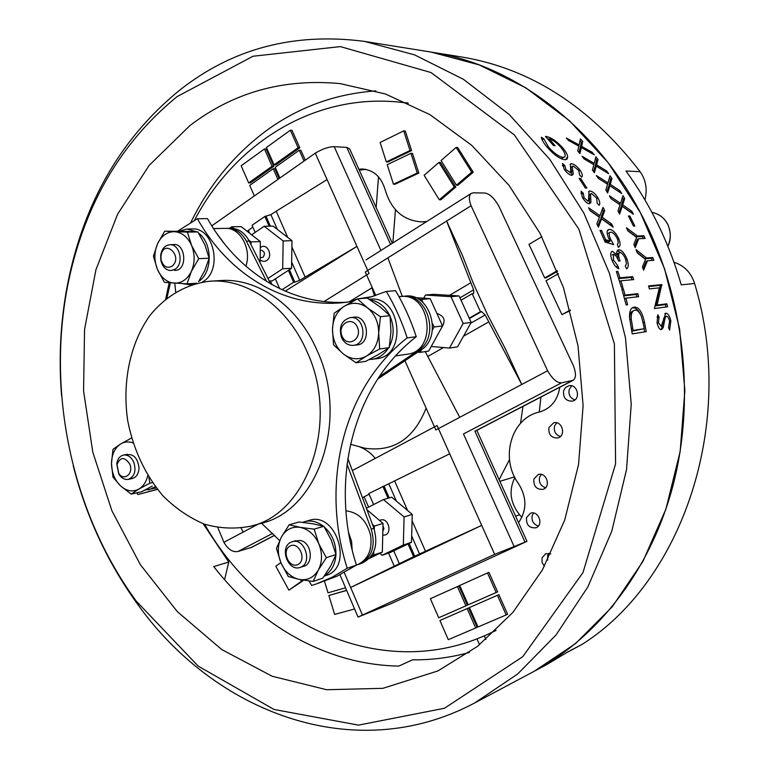 <?xml version="1.0" encoding="UTF-8"?>
<svg xmlns="http://www.w3.org/2000/svg" width="769" height="769" viewBox="0 0 769 769"><rect width="100%" height="100%" fill="white"/><g stroke="black" fill="none" stroke-linecap="round" stroke-linejoin="round"><path stroke-width="1.15" d="M476.963 638.856L479.568 644.768M374.561 295.94L371.888 287.827M376.166 207.543L378.502 176.841M646.681 225.038C600.493 128.779 515.134 64.721 431.082 52.081L479.164 64.884L525.89 87.868L569.512 120.762L608.25 162.797L640.423 212.725L664.579 268.794L679.604 328.872L684.862 390.575L680.181 451.441L665.925 509.097L642.903 561.428L612.307 606.683L575.548 643.576L534.205 671.27C597.253 637.626 649.728 571.319 672.519 487.363C694.955 403.36 685.506 305.351 646.681 225.038M499.119 479.693L509.491 459.574M520.536 423.296L522.968 406.378M357.787 446.193C364.842 448.558 370.658 452.633 375.243 458.401M674 262.258C684.256 265.593 691.129 272.668 694.599 283.463L681.257 284.876C669.011 242.725 650.584 204.775 625.976 171.016L640.135 171.698C589.861 106.526 530.226 68.258 461.246 56.916L364.564 41.411L414.606 54.878L463.419 79.303L509.145 114.437L549.883 159.471L583.844 213.061L609.442 273.312L625.476 337.879L631.234 404.167L626.552 469.465L611.797 531.168L587.843 586.978L555.977 635.031L517.72 673.952L474.742 702.924C353.884 767.241 213.792 711.681 137.382 603.886C107.554 562.533 86.176 516.528 73.257 465.87M640.135 171.698C645.95 180.1 647.536 189.472 644.903 199.834M474.742 702.924L546.557 664.695L567.955 651.852L582.354 644.22C681.92 581.316 736.913 423.7 694.599 283.463M582.354 644.22L566.984 652.506M395.458 209.745L392.863 242.927M521.882 517.306L519.604 514.778L515.595 516.162M539.261 412.088L540.934 397.044M514.865 477.549C508.569 490.411 510.155 502.82 519.604 514.778M484.307 635.848L485.921 639.52M270.707 283.924L249.243 241.082C244.725 232.728 238.573 228.46 230.767 228.268L226.701 228.383M377.608 379.088L420.854 350.058C443.155 336.86 430.294 292.345 405.369 296.113L401.639 296.469M357.979 564.552L361.728 563.312C374.522 557.016 378.569 545.356 373.888 528.341L347.828 458.459M266.574 281.483L246.397 241.168C241.879 232.786 235.708 228.508 227.903 228.316M359.094 564.206C371.898 557.9 375.954 546.221 371.254 529.159L347.021 464.14M379.213 376.675L418.259 350.433C440.589 337.207 427.699 292.566 402.745 296.344M560.37 436.504C555.622 434.831 553.67 431.38 554.526 426.17L556.641 422.787M533.551 513.019L532.177 515.566C531.379 520.911 533.455 524.391 538.387 525.996M548.768 553.334L547.634 555.554L547.663 560.14M541.213 474.415L539.55 477.309C538.723 482.596 540.742 486.056 545.596 487.69M204.621 524.247C261.95 625.774 383.404 683.237 489.161 633.666L495.765 630.599M407.897 103.008L400.649 102.248C313.348 92.857 234.362 143.976 194.499 220.27M365.919 169.391L359.277 170.151M574.895 399.88C570.204 398.179 568.301 394.737 569.175 389.556L571.684 385.817M457.988 185.185L473.223 172.208L457.68 147.523L456.142 147.427L441.079 160.538L456.45 185.146L457.988 185.185M418.826 173.073L395.045 184.243L393.459 184.214L387.22 164.71L410.915 153.31L412.492 153.396L418.826 173.073L417.25 173.015L393.459 184.214M411.588 150.589L387.932 161.999L386.336 161.923L380.117 142.486L403.696 130.855L405.282 130.98L411.588 150.589L410.012 150.503L386.336 161.923M354.576 608.952L334.65 614.421L328.844 595.504L346.617 590.323M280.839 562.6L275.811 566.263L288.923 590.169L303.13 580.643L302.813 580.076M440.214 617.132L467.389 605.184L458.891 585.92L430.371 598.695L438.714 617.767L440.214 617.132M497.639 591.88L488.949 572.376L487.488 572.963L459.689 585.488L468.206 604.799L497.639 591.88L496.188 592.495L487.488 572.963M558.438 273.668L546.028 280.752L561.918 314.627L570.396 310.551M541.857 236.746L528.976 244.379L544.712 277.945L546.144 277.82L557.535 271.313M305.303 160.163L300.919 150.33L299.247 150.243L275.167 167.325L279.878 178.023M279.166 178.523L274.869 168.796L273.187 168.738L249.733 185.377L254.356 195.951M548.903 427.602L553.67 422.815C562.216 420.249 566.493 435.975 557.775 437.936C551.296 438.08 548.345 434.639 548.903 427.602M526.505 517.566C526.102 524.881 529.226 528.293 535.858 527.784C544.077 525.169 538.425 510.049 530.437 513.25L526.505 517.566M550.758 553.92L545.663 553.709L542.049 557.823L542.039 562.331L544.385 566.33M533.888 479.068C533.417 486.258 536.464 489.68 543.029 489.324C551.46 486.988 546.375 471.618 538.156 474.56L533.888 479.068M365.237 169.267L358.844 169.209M360.248 169.084L362.747 169.017C373.897 170.151 381.376 177.101 385.192 189.876C391.238 210.11 403.504 220.78 421.97 221.885L426.824 221.462M559.803 387.249C557.64 400.361 550.835 408.627 539.367 412.059C511.058 418 499.735 458.516 518.623 483.807C526.678 496.937 526.957 509.443 519.45 521.315L518.498 522.593M170.391 282.905L166.94 297.988M489.161 633.666L496.092 630.292M408.301 103.2L400.649 102.248M563.61 390.767L565.551 387.499L568.772 385.778C577.577 383.5 581.229 399.486 572.28 401.158C565.869 401.149 562.985 397.688 563.61 390.767M250.367 182.955L273.783 166.315L266.151 149.032L264.459 148.946L241.168 165.777L248.656 182.916L250.367 182.955M275.754 164.912L299.804 147.821L292.018 130.345L290.336 130.23L266.42 147.523L274.072 164.845L275.754 164.912M506.175 614.94L507.617 614.287L498.879 594.677L497.428 595.293L469.426 607.568L478.001 626.985L506.175 614.94L497.428 595.293M475.684 627.975L477.145 627.312L468.609 607.943L439.906 620.496L448.289 639.673L475.684 627.975L467.129 608.577M440.839 199.777L455.825 187.021L440.493 162.47L438.945 162.403L424.132 175.303L439.291 199.767L440.839 199.777M277.897 179.417L273.187 168.738M248.656 182.916L272.091 166.258L273.783 166.315M272.091 166.258L264.459 148.946M304.053 161.038L299.247 150.243M274.072 164.845L298.132 147.735L299.804 147.821M298.132 147.735L290.336 130.23M544.712 277.945L557.304 270.736M561.918 314.627L570.252 310.032M468.206 604.799L496.188 592.495M438.714 617.767L467.389 605.184M465.908 605.809L457.401 586.516M288.923 590.169L301.515 581.191L300.698 579.701M301.515 581.191L303.13 580.643M328.844 595.504L346.665 590.429M345.531 587.795L328.017 592.803L324.441 581.162M403.696 130.855L410.012 150.503M410.915 153.31L417.25 173.015M456.45 185.146L471.705 172.15L473.223 172.208M471.705 172.15L456.142 147.427M439.291 199.767L454.287 186.992L455.825 187.021M454.287 186.992L438.945 162.403M129.75 464.043C124.501 456.507 120.224 456.767 116.926 464.841L118.532 472.925C123.559 481.98 134.075 473.742 129.75 464.043M133.864 462.4C136.363 471.099 134.517 476.751 128.327 479.375C124.655 479.933 121.521 478.222 118.916 474.233L116.782 463.476C117.657 458.795 119.887 455.988 123.492 455.075C127.914 454.604 131.364 457.046 133.864 462.4M250.954 244.504L250.992 241.879L248.733 240.111M233.939 228.518L231.709 226.778L229.527 228.297M171.881 266.343C184.175 256.567 163.557 237.467 160.952 256.135L161.134 259.903C163.239 266.535 166.825 268.679 171.881 266.343M175.197 269.121L171.093 270.553C165.96 270.323 162.557 266.978 160.894 260.537L160.644 255.529C161.673 248.964 164.739 245.359 169.843 244.715C179.811 243.754 184.185 263.652 175.197 269.121M250.992 241.879L260.364 241.61L260.076 262.71M231.709 226.778L241.168 226.624L260.364 241.61M267.948 278.426L282.704 268.766L283.146 240.947L264.151 226.259L251.646 234.805M283.146 240.947L291.999 240.687L291.547 268.285L272.284 280.839L269.256 281.041M264.151 226.259L273.091 226.124L291.999 240.687M282.704 268.766L291.547 268.285M417.74 352.154L420.134 352.365L421.739 349.434M432.418 329.959L434.052 326.988L432.601 323.768M423.037 302.621L421.585 299.429L418.528 299.228M342.109 336.322C347.232 348.28 362.747 339.1 357.383 327.133C352.125 315.136 336.774 324.518 342.109 336.322M341.542 337.601C338.562 327.056 341.455 320.394 350.241 317.626C364.756 315.405 368.091 344.176 353.461 345.348C348.232 345.694 344.262 343.109 341.542 337.601M420.134 352.365L428.689 351.106L442.56 325.941L434.052 326.988M421.585 299.429L430.169 298.632L442.56 325.941M415.366 297.651L430.169 298.632M431.236 346.492L449.452 348.069L463.178 323.422L450.99 296.699L425.43 295.046L423.729 298.209M449.452 348.069L457.517 346.886L471.186 322.442L463.178 323.422M450.99 296.699L459.074 295.95L471.186 322.442M425.43 295.046L433.639 294.316L459.074 295.95M371.148 556.247L373.676 555.016L373.753 551.661M374.282 529.466L374.368 526.092L372.436 524.439M290.124 545.98C281.108 550.46 288.952 569.07 297.949 564.494C307.081 560.063 299.103 541.261 290.124 545.98M290.788 542.308L292.201 541.741C304.841 537.223 313.079 563.898 300.093 567.416C288.144 571.982 279.128 547.518 290.788 542.308M374.368 526.092L383.029 523.42L382.328 552.104L369.36 558.381M366.938 509.693L383.029 523.42M373.676 555.016L382.328 552.104M379.828 553.315L382.097 555.285L403.331 545.038L404.071 516.922L383.471 499.552L366.4 508.251M382.097 555.285L390.344 552.478L411.492 542.289L403.331 545.038M404.071 516.922L412.251 514.403L411.492 542.289M383.471 499.552L391.748 497.187L412.251 514.403M144.755 490.17L156.347 487.959M148.907 489.843L155.348 486.652M133.056 442.915C128.634 441.319 124.491 441.675 120.627 443.982C114.764 447.971 111.716 454.489 111.476 463.534C111.697 472.647 114.725 480.106 120.55 485.902C126.625 491.228 132.768 492.266 138.978 489.026C143.418 486.306 146.35 481.788 147.783 475.473M130.249 478.645C135.594 478.501 138.526 474.925 139.054 467.917C137.574 457.478 133.075 453.172 125.539 454.998M152.454 482.644L149.83 483.22L138.978 489.026L131.182 494.111L120.55 485.902L112.956 477.116L111.476 463.534L112.995 449.327L120.627 443.982L131.576 437.984M149.83 483.22L148.869 477.232M152.32 486.066L141.611 491.766L131.182 494.111M61.587 395.795C57.387 343.685 62.702 293.229 77.515 244.446C96.932 181.446 130.817 130.163 179.158 90.598C232.055 48.601 293.864 32.202 364.564 41.411M627.61 304.774L625.918 298.151L638.597 296.69L637.78 293.671L625.091 295.085L623.246 288.548L621.765 288.702L626.129 304.957L627.61 304.774M613.441 259.989L613.566 254.174C615.488 254.837 617.161 257.134 618.584 261.047L620.054 260.941C618.459 256.836 618.238 254.097 619.391 252.732L619.968 252.549C621.996 252.828 623.87 255.058 625.591 259.23L626.485 263.815L625.284 266.103L626.6 268.823C628.619 267.65 628.763 264.44 627.052 259.191C624.476 253.164 621.698 250.012 618.709 249.714L616.844 251.55L616.834 254.731L612.441 251.3L611.749 251.521C610.355 252.847 610.423 255.712 611.961 260.124C614.008 265.055 616.305 267.92 618.862 268.737L617.834 265.795L613.441 259.989L612.182 260.701M598.417 227.115L601.618 218.848L613.143 227.153L611.605 223.962L602.223 217.243L604.713 210.475L603.031 207.37L599.993 215.666L588.545 207.736L590.246 210.889L599.387 217.271L596.85 223.856L598.417 227.115M586.862 188.059L580.624 178.446L579.105 178.389L585.344 188.02L586.862 188.059M546.913 146.937C553.738 154.665 559.697 158.933 564.802 159.75L566.897 159.25L567.685 157.241C567.637 154.848 565.955 151.695 562.658 147.754C556.054 140.64 550.325 136.863 545.461 136.411L553.574 145.61L555.131 145.726L549.018 138.737C552.776 139.833 556.766 142.755 560.995 147.494C564.831 152.291 566.003 155.463 564.513 157.011L562.927 157.395C558.784 156.636 553.968 153.166 548.46 146.994L543.943 138.987L541.318 137.228C541.712 139.631 543.577 142.861 546.913 146.937M666.877 303.803L657.091 305.072L661.792 284.588L648.536 285.943L649.382 288.894L659.341 287.827L654.409 308.542L667.569 306.773L666.877 303.803L665.445 304.572L666.012 306.985M635.204 247.628L638.712 238.707L645.066 238.457L643.884 235.775L637.52 236.006L626.475 227.797L627.946 230.94L636.607 237.419L633.867 244.398L635.204 247.628M619.612 214.042L622.217 206.352L633.473 214.301L631.868 211.292L622.707 204.862L624.707 198.565L622.967 195.643L620.535 203.352L609.375 195.787L611.134 198.758L620.045 204.852L617.988 210.975L619.612 214.042M594.408 172.785L596.263 166.142L608.644 173.727L606.683 170.987L596.609 164.854L597.984 159.443L595.879 156.809L594.216 163.422L581.97 156.232L584.094 158.914L593.879 164.71L592.418 169.997L594.408 172.785M644.432 321.942C642.125 311.781 638.712 306.85 634.194 307.139L632.531 307.696C630.417 308.888 629.417 312.118 629.532 317.395L632.214 333.909L646.239 331.622L644.432 321.942L643.095 322.653M579.893 153.656L581.383 147.552L594.341 154.905L592.197 152.31L581.652 146.37L582.719 141.409L580.432 138.92L579.153 144.976L566.34 138.016L568.647 140.544L578.884 146.158L577.721 151.012L579.893 153.656M607.645 192.932L609.875 185.762L621.688 193.548L619.91 190.664L610.288 184.368L611.98 178.514L610.057 175.736L608.01 182.897L596.311 175.505L598.253 178.331L607.597 184.291L605.837 190.001L607.645 192.932M634.858 226.067L629.83 215.993L628.436 216.012L633.473 226.096L634.858 226.067M643.586 270.188L647.517 260.739L653.813 260.297L652.794 257.528L646.489 257.942L636.001 249.608L637.29 252.866L645.508 259.441L642.442 266.833L643.586 270.188M670.866 320.846C669.607 315.809 667.886 313.262 665.723 313.204L661.244 326.364L658.447 322.72L659.091 317.088L657.764 314.781L657.072 322.855C658.12 327.363 659.6 329.613 661.484 329.593L663.214 327.681L665.252 317.414L666.329 316.232C667.723 316.29 668.809 317.972 669.588 321.25L668.53 327.632L669.626 330.074L670.866 320.846L669.626 321.49M580.143 170.295C576.904 166.248 574.01 164.037 571.434 163.672L570.444 163.932L570.694 172.737L565.907 169.613L564.802 165.47L562.466 163.518L564.302 169.488C567.118 173.131 569.627 175.092 571.848 175.37L573.27 174.198L572.28 166.748L573.174 166.037L578.74 170.382L579.624 175.063L581.758 177.12C582.825 175.966 582.287 173.688 580.143 170.295L579.105 170.929M598.032 197.912C595.139 193.586 592.447 191.27 589.958 190.981L589.044 191.241L588.477 200.978L587.901 201.151L584.036 197.71L583.267 193.211L581.104 191.154L582.46 197.633C584.969 201.526 587.305 203.574 589.448 203.775L590.948 202.449L590.544 194.326L591.486 193.519L596.648 198.066L597.157 203.151L599.099 205.313C600.243 204.035 599.887 201.565 598.032 197.912L596.917 198.575M599.993 230.469L605.165 242.1L613.643 244.609L610.365 238.698C608.99 235.458 608.817 233.372 609.846 232.411L610.682 232.171C612.816 232.19 615.008 234.334 617.247 238.582C618.42 241.62 618.468 243.523 617.372 244.302L618.314 247.262L618.843 246.993C620.487 245.897 620.468 243.129 618.776 238.698C615.681 232.594 612.576 229.498 609.461 229.422L608.135 229.816C606.664 230.931 606.789 233.622 608.51 237.909L610.192 241.072L605.684 239.736L601.512 230.431L599.993 230.469M622.871 287.25L620.919 280.781L633.666 279.608L632.733 276.657L619.968 277.792L617.872 271.409L616.382 271.534L621.39 287.404L622.871 287.25M469.35 652.439C450.547 657.62 431.62 660.081 412.559 659.821L398.823 666.079C327.238 664.964 259.576 625.726 213.724 566.57L228.758 562.043L203.131 523.708M190.914 222.289C209.072 185.204 234.112 154.752 266.016 130.913C298.372 107.16 334.976 93.818 375.82 90.915M189.751 125.741C233.228 92.357 283.338 78.313 340.081 83.6L385.519 94.001L429.986 114.668L471.743 145.36L509.001 185.339L540.059 233.324L563.437 287.539L578.009 345.79L583.104 405.619L578.557 464.486L564.734 519.95L542.443 569.848L512.894 612.412L477.52 646.373L437.907 670.943L382.866 688.332L326.662 689.726L272.159 676.249L221.751 649.555L177.331 611.653L140.352 564.667L111.909 510.779L92.799 452.162L83.571 390.979L84.561 329.42L95.933 269.746L117.57 214.272L149.099 165.441L189.751 125.741M165.71 298.978L169.17 282.8M224.577 579.711L228.758 562.043M177.139 96.586C129.692 135.306 96.404 185.617 77.294 247.531C41.093 363.9 64.212 502.676 136.171 601.031L198.21 666.117L274.024 709.47L358.498 725.129L444.482 708.259L522.766 656.668L582.989 572.569L615.585 463.861L614.393 343.916L578.846 229.114L514.403 134.969L431.034 72.536L340.35 46.601L252.991 56.243L177.139 96.586M640.25 313.829C637.712 309.426 635.204 307.465 632.714 307.927L634.194 307.139M644.095 328.776L644.643 331.881M643.615 325.22L644.259 328.69L633.098 330.459L631.243 318.885C631.061 314.434 631.849 311.705 633.608 310.686L634.915 310.234C637.241 309.753 639.443 311.906 641.538 316.703L643.615 325.22M631.734 331.228L644.259 328.69M633.608 310.686L632.128 311.474C630.359 312.493 629.571 315.232 629.753 319.683L631.243 318.885M631.724 331.179L633.098 330.459M579.009 152.57L580.009 148.407L581.383 147.552M578.028 145.677L579.153 144.976M580.047 140.842L581.345 142.265L582.719 141.409M581.345 142.265L580.278 147.215L581.652 146.37M580.278 147.215L581.143 147.696M591.053 153.012L592.197 152.31M593.601 171.65L594.898 166.979L596.263 166.142M592.995 164.172L594.216 163.422M595.408 158.76L596.619 160.279L597.984 159.443M596.619 160.279L595.244 165.691L596.609 164.854M595.244 165.691L596.138 166.229M605.434 171.737L606.683 170.987M606.914 191.731L608.51 186.579L609.875 185.762L608.923 185.185L610.288 184.368M606.683 183.695L608.01 182.897M609.509 177.716L610.615 179.331L611.98 178.514M610.615 179.331L608.923 185.185M618.564 191.462L619.91 190.664M618.949 212.773L620.843 207.159L622.217 206.352M611.086 198.671L619.16 204.16L620.535 203.352M622.342 197.681L623.351 199.373L624.707 198.565M623.351 199.373L621.333 205.659L622.707 204.862M621.333 205.659L630.503 212.081L631.868 211.292M628.754 216.618L629.83 215.993M634.656 246.291L637.318 239.495L638.712 238.707M627.773 230.575L636.136 236.794L637.52 236.006M636.136 236.794L642.509 236.564L643.884 235.775M642.509 236.564L643.374 238.525M643.105 268.766L646.114 261.518L647.517 260.739M637.088 252.347L645.085 258.72L646.489 257.942M645.085 258.72L651.401 258.297L652.794 257.528M651.401 258.297L652.179 260.412M648.719 286.558L660.379 285.347L655.64 305.851L657.091 305.072M655.64 305.851L665.445 304.572M660.571 286.01L661.984 285.241M660.379 285.347L661.792 284.588M664.82 313.675L665.723 313.204M657.178 323.384L658.447 322.72M657.091 316.915L657.63 317.866L659.091 317.088M664.877 316.991L663.801 318.174L661.744 328.45L663.214 327.681M661.744 328.45L661.186 329.545M663.801 318.174L665.252 317.414M566.292 158.106L567.685 157.241M561.697 148.359L562.658 147.754M548.086 139.324L549.018 138.737M564.215 157.203L561.524 158.27L562.927 157.395M547.49 147.61L548.46 146.994M542.068 139.583L543.943 138.987M570.04 164.528L571.434 163.672M570.704 172.746L570.089 172.91M564.879 170.247L565.907 169.613M562.408 165.518L563.398 166.335L564.802 165.47M572.588 166.191L570.886 167.613L571.876 175.053L573.27 174.198M570.886 167.613L572.28 166.748M579.566 179.09L580.624 178.446M588.573 191.808L589.958 190.981M588.487 200.988L587.901 201.151M582.921 198.373L584.036 197.71M580.883 193.125L581.864 194.057L583.267 193.211M590.948 193.663L589.15 195.163L589.544 203.285L590.948 202.449M589.15 195.163L590.544 194.326M597.821 225.855L600.205 219.674L601.618 218.848M590.092 210.591L598.59 216.493L599.993 215.666M602.3 209.408L603.309 211.292L604.713 210.475M603.309 211.292L600.81 218.06L602.223 217.243M600.81 218.06L610.211 224.779L611.605 223.962M600.301 231.133L601.512 230.431M604.453 240.437L605.684 239.736M604.54 240.639L608.769 241.879L610.192 241.072M608.058 230.229L609.461 229.422M617.565 239.39L618.776 238.698M609.211 239.361L610.365 238.698M612.134 254.981L613.153 254.308M619.391 252.732L617.968 253.53L617.709 258.826M625.822 259.884L627.052 259.191M621.967 253.472L617.286 250.521L618.709 249.714M615.575 255.452L616.834 254.731M611.336 251.924L612.441 251.3M616.709 267.506L616.392 266.603L617.834 265.795M619.612 281.502L620.919 280.781M616.584 272.13L617.872 271.409M618.67 278.513L619.968 277.792M618.689 278.58L631.291 277.446L632.733 276.657M631.291 277.446L632.022 279.753M624.582 298.881L625.918 298.151M621.938 289.269L623.246 288.548M623.765 295.805L625.091 295.085M623.784 295.863L636.328 294.46L637.78 293.671M636.328 294.46L636.982 296.872M245.869 266.228C251.963 249.175 240.13 227.384 225.5 228.364L213.503 228.566M216.387 232.892L224.192 243.475M395.535 355.932L407.176 354.221C437.849 351.356 431.101 292.278 400.543 296.536L398.996 296.671M401.956 349.28L399.515 351.712M356.403 565.128L356.883 564.965C367.89 560.053 372.475 550.22 370.629 535.455C366.755 520.575 358.517 512.356 345.906 510.808M348.568 532.408L351.596 541.472L352.154 549.768M187.021 283.848L164.412 282.338L157.405 269.333C161.211 277.724 166.796 282.338 174.169 283.175C181.571 283.348 187.309 279.416 191.375 271.38C194.98 262.94 195.057 254.289 191.577 245.426C187.636 236.91 181.945 232.325 174.505 231.69C167.084 231.729 161.432 235.766 157.53 243.792C154.069 252.136 154.031 260.653 157.405 269.333L153.416 256.212L157.53 243.792L164.701 231.19L187.415 232.132L191.577 245.426L198.738 258.672L191.375 271.38L187.021 283.848L196.806 283.232M174.246 270.352C188.636 271.649 185.694 240.255 171.852 244.927M164.701 231.19L187.972 231.431L197.883 231.93L187.415 232.132M197.883 231.93L204.967 245.013L209.149 258.23L198.738 258.672M209.149 258.23L204.727 270.688L198.921 280.993M344.349 306.225C336.918 311.224 332.958 318.885 332.468 329.199C332.554 339.542 336.178 347.79 343.349 353.951C350.856 359.546 358.537 360.267 366.409 356.105C374.022 351.25 378.117 343.551 378.694 333.015C378.627 322.413 374.897 314.04 367.515 307.888C359.825 302.4 352.106 301.842 344.349 306.225L357.431 298.901L367.515 307.888L380.444 316.693L378.694 333.015L379.675 348.963L366.409 356.105L356.018 362.776L343.349 353.951L333.544 344.82L332.468 329.199L334.179 313.204L344.349 306.225M355.278 344.935C372.446 346.463 368.476 312.166 352.096 317.616M357.431 298.901L367.13 298.064L379.867 306.706L390.018 315.684L390.95 331.526L389.22 347.646L379.675 348.963M389.22 347.646L378.723 354.346L365.679 361.353L356.018 362.776M390.018 315.684L380.444 316.693M314.127 529.139L318.827 543.827C314.579 534.609 308.359 529.12 300.17 527.361C292.009 526.304 285.741 529.533 281.377 537.079C277.474 545 277.34 553.613 280.964 562.898C285.059 571.963 291.153 577.471 299.256 579.432C307.408 580.72 313.762 577.596 318.328 570.069C322.394 562.072 322.557 553.315 318.827 543.827L326.316 557.698L318.328 570.069L313.146 581.431L299.256 579.432L288.288 576.519L280.964 562.898L276.456 548.441L281.377 537.079L289.144 524.794L298.987 522.007L312.714 523.737L323.855 526.275L314.127 529.139L300.17 527.361L289.144 524.794M301.871 566.59C314.204 566.34 312.425 541.962 299.939 540.424L294.123 541.405M323.855 526.275L331.256 539.982L335.966 554.574L326.316 557.698M324.614 575.606C331.506 571.377 335.284 564.369 335.957 554.612L330.728 565.946L322.845 578.115L313.146 581.431M202.295 282.098L203.381 281.416C222.933 269.871 213.753 227.086 192.163 228.931L187.059 229.018L179.254 231.113M198.537 281.569C212.629 272.735 212.782 243.388 198.681 233.19M196.816 231.863L187.059 229.018M182.638 283.655L189.693 284.741L195.441 283.319M369.13 359.584L376.762 358.681C407.945 355.787 400.947 294.873 369.879 299.237L369.13 299.304M372.09 359.363C378.771 358.267 384.173 354.576 388.307 348.28M389.45 346.3C394.132 336.668 394.353 326.671 390.094 316.309M389.614 315.28C384.981 306.36 378.396 301.188 369.86 299.766M324.297 576.058L326.171 575.423C353.961 567.551 336.313 510.943 309.157 520.373L302.553 522.353M335.957 554.574C336.015 542.962 331.891 533.551 323.595 526.352M323.288 526.111C317.126 521.507 310.82 520.046 304.389 521.728M136.949 492.814L137.862 494.563L156.242 489.565M177.774 231.065L197.431 218.723L207.505 218.636C237.15 271.659 289.951 305.476 346.857 302.236M386.355 291.441L395.574 290.692C404.033 304.985 410.934 320.327 416.26 336.716L407.186 337.889C401.812 321.355 394.872 305.879 386.355 291.441L367.284 298.161M210.187 281.194L220.655 280.55C257.644 277.705 297.959 305.783 317.193 350.741C349.462 420.114 317.693 510.808 261.085 523.333L250.982 526.121C235.516 529.207 220.04 528.572 204.554 524.218C189.462 517.854 175.64 508.434 163.066 495.957C145.245 474.886 133.47 449.836 127.731 420.787C122.05 382.549 129.971 343.637 149.744 315.742C165.585 295.998 186.656 283.732 210.187 281.194C247.32 278.33 287.827 306.677 307.187 352.058C339.667 422.085 307.802 513.577 250.982 526.121M309.109 580.97L311.637 585.478L316.357 583.95L332.15 577.24L347.232 568.233L356.441 565.1C329.507 481.586 352.202 386.374 416.26 336.716M356.441 565.1L336.995 576.192L316.357 583.95M137.862 494.563L157.453 489.363M261.498 523.218L279.628 540.549M347.232 568.233C320.115 483.98 342.83 387.98 407.186 337.889M352.769 301.381L342.147 302.736C283.261 308.138 228.018 273.706 197.431 218.723M174.784 283.223L175.697 291.97M258.144 524.141L243.148 532.09L241.12 528.13M243.148 532.09L223.904 542.289C227.97 549.306 232.632 552.392 237.861 551.527L251.732 547.297L274.687 535.368M217.838 527.678L223.904 542.289M324.018 301.563L369.053 273.437L356.96 246.397L285.155 291.153M287.702 237.371L276.215 211.206L327.075 179.581L356.96 246.397L299.67 280.329L294.854 282.175L293.614 282.252L288.404 270.332M281.992 289.74L293.614 282.252M247.118 231.277L252.847 227.066M255.164 232.401L252.059 225.259L264.853 216.464L270.899 214.666L276.215 211.206M279.637 288.625L275.369 278.83M269.102 226.182L264.853 216.464M392.305 243.273L349.684 148.917L346.771 147.388L334.207 146.668C328.748 146.744 322.442 148.907 315.271 153.166L211.783 225.846M327.075 179.581L315.271 153.166M348.972 301.957L372.254 287.606M375.791 295.527L365.285 272.005L387.874 257.855L402.302 296.392M404.927 360.748L435.86 429.977L459.708 417.346L425.257 351.616M387.874 257.855L446.626 221.068L462.525 255.635L473.252 283.175L487.508 314.684L505.348 348.761L521.766 384.462L485.162 314.963L481.548 311.58L480.433 311.705L472.166 293.7L473.714 293.45L473.627 289.836L446.626 221.068L471.08 205.746C468.83 199.652 468.821 195.566 471.07 193.5L473.262 192.827L484.835 193.019C489.536 193.75 494.15 198.018 498.658 205.823L573.453 365.861C576.183 373.215 576.125 378.012 573.28 380.242L561.601 382.827C557.064 383.01 552.402 378.992 547.624 370.764L471.08 205.746M461.025 300.218L472.166 293.7M469.225 318.145L480.433 311.705M459.708 417.346L547.624 370.764M352.346 470.57L437.061 425.536L449.702 453.806L368.822 493.583L373.609 504.579M362.468 497.735L369.101 494.217M449.702 453.806L481.702 525.371L350.645 587.487L413.616 556.708L481.702 525.371L494.659 554.353L526.976 541.347L390.921 603.752L358.046 617.074L494.659 554.353M382.856 486.344L388.057 498.245M408.041 543.952L413.616 556.708M393.738 550.844L399.255 563.523M344.262 572.569L362.372 614.892M349.664 301.861L357.268 298.987M357.604 298.891L372.705 296.546M358.94 446.597L364.91 448.221C393.507 452.23 413.905 438.878 426.103 408.147M499.86 481.327L514.538 476.886M246.397 241.168L249.243 241.082M371.254 529.159L373.888 528.341M418.259 350.433L420.854 350.058M260.278 247.772C266.67 241.668 273.879 256.067 266.641 260.518C264.353 261.864 262.181 261.585 260.114 259.672M260.143 257.798L262.95 257.307C265.295 254.001 264.757 251.655 261.354 250.252L260.239 250.29M436.898 313.473C444.655 316.078 446.116 321 441.3 328.228M379.588 520.478L379.703 520.421C389.018 515.749 393.353 536.579 382.751 535.041M382.837 531.273L383.942 528.688L382.972 525.746M631.33 329.026L632.704 328.296M662.695 323.547L664.156 322.778M571.357 171.487L572.761 170.622M589.314 199.392L590.717 198.556M667.848 246.186C671.068 238.919 671.049 231.719 667.8 224.567C664.31 217.848 659.023 213.792 651.958 212.398C659.023 213.734 664.339 217.81 667.905 224.615C671.097 232.603 671.087 239.822 667.886 246.272M272.678 533.378L237.861 551.527M274.6 535.291L250.559 547.788M271.938 284.626L270.352 280.964M249.608 233.218L248.358 230.335M390.565 244.379L346.771 147.388M380.915 250.473L334.207 146.668M305.091 276.994L291.903 246.936M299.67 280.329L291.653 262.027M277.359 229.412L270.899 214.666M294.854 282.175L289.394 269.688M270.361 226.163L266.112 216.454M449.5 295.334L470.657 282.848M459.949 297.853L473.627 289.836M524.929 541.962L474.925 431.207L572.319 380.607M513.942 546.134L463.476 433.956L561.601 382.827M427.699 356.518L443.502 347.55M463.476 336.226L488.632 321.961M470.772 323.182L485.162 314.963M469.407 318.549L481.548 311.58M394.68 481.086L407.589 510.491M412.078 520.709L425.574 551.45M388.903 484.009L396.381 501.08M411.665 535.964L419.663 554.228M384.019 486.027L389.22 497.918M409.127 543.433L414.76 556.304M364.131 496.841L368.601 507.127M388.556 553.084L394.295 566.282M358.863 446.578L350.491 444.29M426.247 221.828L421.97 221.885M128.327 479.375L132.297 478.529M123.492 455.075L127.471 454.316M118.532 472.925L118.916 474.233M116.926 464.841L116.782 463.476M169.843 244.715L173.832 244.6M161.134 259.903L160.894 260.537M160.952 256.135L160.644 255.529M353.461 345.348L357.133 344.877M350.241 317.626L353.923 317.241M300.093 567.416L303.793 566.205M292.201 541.741L295.921 540.626M136.171 601.031L137.382 603.886M77.294 247.531L77.515 244.446M666.002 316.347L664.551 317.116M609.846 232.411L608.433 233.228M191.99 284.597L189.693 284.741M366.044 259.874L471.07 193.5M474.973 431.322L573.059 380.357M476.78 430.246L526.957 541.299M339.975 574.77L358.046 617.074"/></g></svg>
